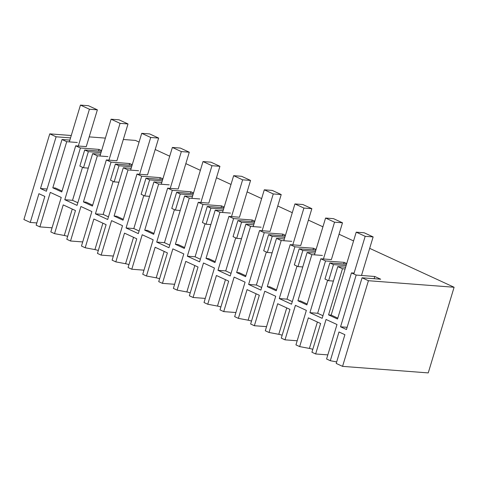 <?xml version="1.0" encoding="UTF-8"?>
<svg xmlns="http://www.w3.org/2000/svg" width="478" height="478" viewBox="0 0 478 478"><rect width="100%" height="100%" fill="white"/><g stroke="black" fill="none" stroke-linecap="round" stroke-linejoin="round"><path stroke-width="0.72" d="M62.038 191.069L55.418 188.015L52.801 187.818L61.77 191.953L75.697 145.82L80.4 147.989L64.781 199.72L72.537 200.318L82.503 167.294M78.314 146.017L89.422 109.229L80.447 105.094L88.394 105.698L97.369 109.832L86.261 146.627L75.697 145.82M77.287 142.492L66.729 141.685L52.801 187.818M71.264 135.507L49.76 133.864L23.9 219.522L30.245 222.443L38.927 193.704L44.836 196.422L36.155 225.168L39.877 226.883L50.292 192.389L61.232 197.432L50.817 231.926L54.54 233.64L63.221 204.895L75.476 210.547L66.795 239.287L70.517 241.002L80.931 206.508L91.872 211.551L81.463 246.045L85.18 247.759L93.861 219.014L106.116 224.666L97.44 253.406L101.157 255.121L111.571 220.633L122.517 225.676L112.103 260.163L115.819 261.878L124.501 233.139L130.625 235.959L136.756 238.785L128.08 267.525L131.797 269.239L142.211 234.752L153.157 239.795L142.743 274.282L146.465 275.997L155.141 247.257L161.271 250.078L167.396 252.904L158.72 281.65L162.436 283.358L172.851 248.871L183.797 253.914L173.383 288.401L177.105 290.116L185.781 261.376L198.035 267.023L189.36 295.768L193.082 297.483L203.491 262.99L214.437 268.033L204.022 302.526L207.745 304.241L216.42 275.495L228.675 281.142L220 309.887L223.722 311.602L234.136 277.109L245.077 282.151L234.662 316.645L238.385 318.36L247.06 289.614L259.321 295.261L250.639 324.006L254.362 325.721L264.776 291.227L275.716 296.27L265.302 330.764L269.024 332.479L277.7 303.733L289.961 309.385L281.279 338.125L285.002 339.84L295.416 305.346L306.356 310.389L295.942 344.883L299.664 346.598L308.346 317.852L320.601 323.504L311.919 352.244L315.641 353.959L326.056 319.471L336.996 324.514L326.588 359.002L330.304 360.717L338.986 331.977L344.895 334.696L336.213 363.441L342.565 366.363L368.424 280.711L362.073 277.79L346.454 329.521L340.545 326.803L347.124 327.305M307.163 304.026L300.543 300.973L297.925 300.776L306.894 304.91L320.822 258.777L325.524 260.946L309.905 312.684L322.16 318.33L337.779 266.593L342.481 268.756L328.553 314.888L337.528 319.023L351.455 272.896L356.164 275.065L340.545 326.803M297.925 300.776L311.853 254.643L307.139 252.474L291.52 304.211L279.266 298.559L287.015 299.156L296.987 266.127M276.523 289.907L269.897 286.854L267.28 286.657L276.254 290.791L290.182 244.658L294.884 246.827L279.266 298.559M267.28 286.657L281.207 240.524L276.499 238.355L260.88 290.092L248.626 284.44L256.375 285.031L266.348 252.008M245.883 275.788L239.257 272.735L236.64 272.538L245.614 276.672L259.542 230.539L264.244 232.702L248.626 284.44M236.64 272.538L250.568 226.405L245.859 224.23L230.241 275.967L217.986 270.321L225.736 270.912L235.708 237.889M215.243 261.669L208.617 258.616L206 258.413L214.975 262.553L228.902 216.42L233.605 218.583L217.986 270.321M206 258.413L219.928 212.286L215.22 210.111L199.601 261.848L187.34 256.202L195.096 256.794L205.068 223.77M184.598 247.55L177.977 244.497L175.36 244.294L184.335 248.429L198.262 202.302L202.965 204.465L187.34 256.202M175.36 244.294L189.288 198.161L184.58 195.992L168.961 247.729L156.7 242.083L164.456 242.675L174.428 209.651M153.958 233.425L147.338 230.378L144.72 230.175L153.695 234.31L167.623 188.177L172.325 190.346L156.7 242.083M144.72 230.175L158.648 184.042L153.94 181.873L138.315 233.611L126.061 227.964L133.816 228.556L143.788 195.532M123.318 219.306L116.698 216.259L114.081 216.056L123.055 220.191L136.983 174.058L141.679 176.227L126.061 227.964M114.081 216.056L128.008 169.923L123.3 167.754L107.675 219.492L95.421 213.845L103.176 214.437L113.143 181.413M92.678 205.187L86.058 202.134L83.441 201.937L92.409 206.072L106.343 159.939L111.039 162.108L95.421 213.845M83.441 201.937L97.369 155.804L92.654 153.635L77.036 205.373L64.781 199.72M49.76 133.864L56.105 136.792L40.487 188.529L46.396 191.254L62.015 139.516L66.729 141.685M139.086 142.091L135.435 140.412L123.318 139.486M105.381 138.112L89.201 136.881M56.105 136.792L70.541 137.891M62.015 139.516L69.872 140.114M80.4 147.989L99.012 149.405L98.522 151.024M101.611 150.606L99.012 149.405M101.001 152.613L88.352 151.651L84.708 149.972L101.414 151.245M92.654 153.635L100.511 154.233M107.926 156.611L97.369 155.804M108.954 160.142L120.062 123.348L111.087 119.213L119.034 119.817L128.008 123.951L116.901 160.745L106.343 159.939M111.039 162.108L129.652 163.53L129.162 165.143M132.251 164.725L129.652 163.53M131.641 166.738L118.992 165.77L115.347 164.091L132.053 165.364M123.3 167.754L131.151 168.352M138.566 170.73L128.008 169.923M139.594 174.261L150.701 137.467L141.727 133.332L149.674 133.936L158.648 138.076L147.541 174.864L136.983 174.058M141.679 176.227L160.291 177.649L159.801 179.268M162.89 178.844L160.291 177.649M162.281 180.857L149.632 179.889L145.987 178.21L162.699 179.489M153.94 181.873L161.797 182.476M169.206 184.849L158.648 184.042M170.234 188.38L181.341 151.586L172.367 147.451L180.314 148.061L189.288 152.195L178.18 188.983L167.623 188.177M172.325 190.346L190.931 191.768L190.441 193.387M193.53 192.963L190.931 191.768M192.921 194.976L180.272 194.008L176.627 192.329L193.339 193.608M184.58 195.992L192.437 196.595M199.852 198.968L189.288 198.161M208.82 203.108L198.262 202.302M202.965 204.465L221.571 205.887L221.081 207.506M224.17 207.082L221.571 205.887M223.567 209.095L210.912 208.127L207.267 206.448L223.979 207.727M215.22 210.111L223.077 210.714M230.492 213.092L219.928 212.286M231.513 216.618L242.621 179.824L233.652 175.689L241.599 176.298L250.568 180.433L239.46 217.227L228.902 216.42M233.605 218.583L252.211 220.005L251.727 221.625M254.81 221.206L252.211 220.005M254.206 223.214L241.551 222.246L237.913 220.567L254.619 221.846M245.859 224.23L253.716 224.833M261.131 227.211L250.568 226.405M262.153 230.737L273.261 193.943L264.292 189.808L272.239 190.417L281.213 194.552L270.1 231.346L259.542 230.539M264.244 232.702L282.851 234.124L282.367 235.744M285.45 235.325L282.851 234.124M284.846 237.333L272.197 236.371L268.552 234.686L285.258 235.965M276.499 238.355L284.356 238.952M291.771 241.33L281.207 240.524M292.793 244.856L303.906 208.067L294.932 203.933L302.879 204.536L311.853 208.671L300.746 245.465L290.182 244.658M294.884 246.827L313.496 248.243L313.006 249.863M316.095 249.444L313.496 248.243M315.486 251.452L302.837 250.49L299.192 248.811L315.898 250.084M307.139 252.474L314.996 253.071M322.411 255.449L311.853 254.643M323.439 258.974L334.546 222.186L325.572 218.052L333.519 218.655L342.493 222.79L331.385 259.584L320.822 258.777M325.524 260.946L344.136 262.362L343.646 263.981M346.735 263.563L344.136 262.362M346.126 265.571L333.477 264.609L329.832 262.93L346.538 264.203M337.779 266.593L345.636 267.19M345.104 268.959L342.481 268.756M354.079 273.093L351.455 272.896M356.164 275.065L374.776 276.487L374.107 278.704M362.073 277.79L380.685 279.206L374.776 276.487M369.679 248.351L454.1 287.254L368.424 280.711M155.195 149.512L169.726 156.21M185.834 163.631L200.366 170.329M216.474 177.75L231.005 184.448M247.114 191.875L261.645 198.567M277.754 205.994L292.285 212.686M308.4 220.113L322.925 226.805M339.039 234.232L353.565 240.93M54.54 233.64L64.285 235.475A4.882 0.854 -163.2 0 1 67.673 236.383M342.565 366.363L428.24 372.906L454.1 287.254M330.304 360.717L336.673 361.918M315.641 353.959L327.824 354.891M299.664 346.598L309.409 348.432A4.882 0.854 -163.2 0 1 312.797 349.34M297.185 340.772L285.002 339.84M269.024 332.479L278.77 334.313A4.882 0.854 -163.2 0 1 282.157 335.221M266.545 326.653L254.362 325.721M238.385 318.36L248.124 320.194A4.882 0.854 -163.2 0 1 251.518 321.102M235.905 312.528L223.722 311.602M207.745 304.241L217.484 306.075A4.882 0.854 -163.2 0 1 220.878 306.984M205.265 298.409L193.082 297.483M177.105 290.116L186.844 291.95A4.882 0.854 -163.2 0 1 190.238 292.865M174.625 284.291L162.436 283.358M146.465 275.997L156.204 277.832A4.882 0.854 -163.2 0 1 159.592 278.746M143.986 270.172L131.797 269.239M115.819 261.878L125.565 263.713A4.882 0.854 -163.2 0 1 128.952 264.621M113.34 256.053L101.157 255.121M85.18 247.759L94.925 249.594A4.882 0.854 -163.2 0 1 98.313 250.502M82.7 241.934L70.517 241.002M52.06 227.815L39.877 226.883M30.245 222.443L36.824 222.945M40.487 188.529L47.065 189.031M77.824 202.756L72.537 200.318M84.708 149.972L79.85 166.069L83.489 167.748L88.287 168.113M88.352 151.651L83.489 167.748M328.553 314.888L331.176 315.092L356.212 232.171L364.158 232.774L373.133 236.909L365.186 236.305L356.212 232.171M322.949 315.713L317.661 313.275L327.627 280.251M309.905 312.684L317.661 313.275M329.832 262.93L324.974 279.027L328.613 280.706L333.411 281.07M333.477 264.609L328.613 280.706M115.347 164.091L110.49 180.188L114.134 181.867L118.926 182.232M118.992 165.77L114.134 181.867M108.47 216.875L103.176 214.437M145.987 178.21L141.13 194.307L144.774 195.986L149.566 196.35M149.632 179.889L144.774 195.986M139.11 230.994L133.816 228.556M176.627 192.329L171.769 208.426L175.414 210.105L180.206 210.469M180.272 194.008L175.414 210.105M169.75 245.112L164.456 242.675M207.267 206.448L202.409 222.545L206.054 224.224L210.846 224.588M210.912 208.127L206.054 224.224M200.39 259.231L195.096 256.794M237.913 220.567L233.049 236.664L236.694 238.343L241.492 238.713M241.551 222.246L236.694 238.343M231.029 273.35L225.736 270.912M268.552 234.686L263.689 250.783L267.333 252.462L272.131 252.832M272.197 236.371L267.333 252.462M261.669 287.475L256.375 285.031M299.192 248.811L294.329 264.908L297.973 266.587L302.771 266.951M302.837 250.49L297.973 266.587M292.309 301.594L287.015 299.156M69.34 141.882L80.447 105.094M97.369 109.832L89.422 109.229M99.98 156.001L111.087 119.213M128.008 123.951L120.062 123.348M130.619 170.126L141.727 133.332M158.648 138.076L150.701 137.467M161.259 184.245L172.367 147.451M189.288 152.195L181.341 151.586M200.874 202.499L211.981 165.705L203.007 161.57L210.959 162.179L219.928 166.314L211.981 165.705M191.899 198.364L203.007 161.57M208.82 203.102L219.928 166.314M222.539 212.483L233.652 175.689M250.568 180.433L242.621 179.824M253.185 226.602L264.292 189.808M281.213 194.552L273.261 193.943M283.824 240.721L294.932 203.933M311.853 208.671L303.906 208.067M314.464 254.84L325.572 218.052M342.493 222.79L334.546 222.186M337.797 318.145L331.176 315.092M353.81 273.978L365.186 236.305M361.493 275.471L373.133 236.909M64.285 235.475L72.256 209.059M309.409 348.432L317.38 322.023M102.895 223.184L94.925 249.594M133.541 237.303L125.565 263.713M164.181 251.422L156.204 277.832M194.821 265.541L186.844 291.95M225.461 279.66L217.484 306.075M256.1 293.779L248.124 320.194M286.74 307.898L278.77 334.313"/></g></svg>
